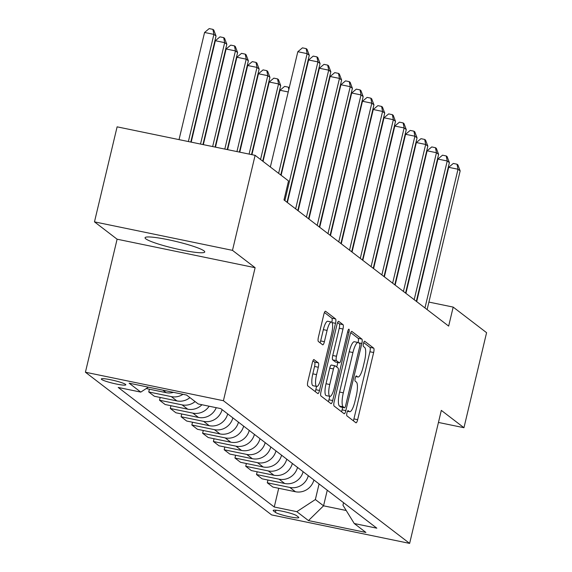 <?xml version="1.0" encoding="UTF-8"?>
<svg xmlns="http://www.w3.org/2000/svg" width="572" height="572" viewBox="0 0 572 572"><rect width="100%" height="100%" fill="white"/><g stroke="black" fill="none" stroke-linecap="round" stroke-linejoin="round"><path stroke-width="0.86" d="M346.954 412.805A2.703 0.679 101.7 0 0 346.925 415.865L355.913 422.758A3.861 0.965 101.7 0 0 356.02 422.808A3.861 0.965 101.7 0 0 357.65 419.676L373.645 352.524A3.861 0.965 101.7 0 0 373.688 348.141L364.7 341.255A2.703 0.679 101.7 0 0 364.621 341.219A2.703 0.679 101.7 0 0 363.485 343.414A2.703 0.679 101.7 0 0 363.456 346.475L364.614 347.368A12.355 3.096 101.7 0 1 364.478 361.382L363.148 366.981A12.355 3.096 101.7 0 1 357.943 377.005A12.355 3.096 101.7 0 1 357.593 376.841L356.435 375.947A2.703 0.679 101.7 0 0 356.356 375.911A2.703 0.679 101.7 0 0 355.219 378.106A2.703 0.679 101.7 0 0 355.191 381.174L356.349 382.067A12.355 3.096 101.7 0 1 356.213 396.074L354.883 401.673A12.355 3.096 101.7 0 1 349.678 411.697A12.355 3.096 101.7 0 1 349.328 411.54L348.169 410.646A2.703 0.679 101.7 0 0 348.091 410.61A2.703 0.679 101.7 0 0 346.954 412.805M145.81 238.853A30.688 3.568 -166.6 0 0 177.871 249.206A30.688 3.568 -166.6 0 0 204.747 251.973A30.688 3.568 -166.6 0 0 203.997 250.865A30.688 3.568 -166.6 0 0 171.929 240.512A30.688 3.568 -166.6 0 0 145.052 237.752A30.688 3.568 -166.6 0 0 145.81 238.853M101.63 379.443A12.591 1.466 -166.6 0 0 114.786 383.69A12.591 1.466 -166.6 0 0 125.811 384.82A12.591 1.466 -166.6 0 0 125.504 384.37A12.591 1.466 -166.6 0 0 112.348 380.123A12.591 1.466 -166.6 0 0 101.323 378.986A12.591 1.466 -166.6 0 0 101.63 379.443M314.071 359.595A3.861 0.965 101.7 0 0 313.964 359.545A3.861 0.965 101.7 0 0 312.341 362.677L307.85 381.517A3.861 0.965 101.7 0 0 307.808 385.9L317.789 393.55A3.861 0.965 101.7 0 0 317.903 393.6A3.861 0.965 101.7 0 0 319.526 390.469L335.528 323.316A3.861 0.965 101.7 0 0 335.571 318.933L325.582 311.282A3.861 0.965 101.7 0 0 325.475 311.232A3.861 0.965 101.7 0 0 323.845 314.364L318.425 337.123A3.861 0.965 101.7 0 0 318.382 341.498L322.658 344.773A3.861 0.965 101.7 0 0 322.765 344.83A3.861 0.965 101.7 0 0 324.395 341.691L327.084 330.409A10.332 2.588 101.7 0 1 331.431 322.029A10.332 2.588 101.7 0 1 331.61 333.876L321.078 378.085A10.332 2.588 101.7 0 1 316.724 386.465A10.332 2.588 101.7 0 1 316.552 374.617L318.304 367.253A3.861 0.965 101.7 0 0 318.347 362.87L313.842 359.552M255.112 267.696L232.482 250.357L255.119 155.334L117.11 126.841L94.473 221.864L117.103 239.203L85.414 372.229L223.416 400.722L255.112 267.696L117.103 239.203M438.445 422.443L463.949 427.713L441.319 410.374L409.631 543.4L223.416 400.722M463.949 427.713L486.586 332.69L453.181 307.092L428.907 302.08M255.119 155.334L288.524 180.931L283.998 199.935L448.655 326.097L453.181 307.092M334.17 401.68A3.861 0.965 101.7 0 0 334.127 406.063L344.108 413.713A3.861 0.965 101.7 0 0 344.215 413.763A3.861 0.965 101.7 0 0 345.845 410.632L361.84 343.479A3.861 0.965 101.7 0 0 361.883 339.096L351.902 331.445A3.861 0.965 101.7 0 0 351.794 331.395A3.861 0.965 101.7 0 0 350.164 334.527L334.17 401.68M330.952 403.632L320.963 395.981A3.861 0.965 101.7 0 1 321.006 391.598L337.008 324.446A3.861 0.965 101.7 0 1 338.631 321.314A3.861 0.965 101.7 0 1 338.738 321.364L343.014 324.639A3.861 0.965 101.7 0 1 342.971 329.022L336.486 356.256A3.861 0.965 101.7 0 0 336.443 360.632L339.275 362.805A3.861 0.965 101.7 0 0 339.382 362.855A3.861 0.965 101.7 0 0 341.012 359.724L347.769 331.367A2.703 0.679 101.7 0 1 348.906 329.172A2.703 0.679 101.7 0 1 348.949 332.275L332.682 400.55A3.861 0.965 101.7 0 1 331.059 403.682A3.861 0.965 101.7 0 1 330.952 403.632M298.498 517.131L296.603 515.672A12.198 1.416 -166.6 0 0 283.855 511.561A12.198 1.416 -166.6 0 0 273.173 510.46A12.198 1.416 -166.6 0 0 273.473 510.903L275.375 512.355A12.198 1.416 -166.6 0 0 288.116 516.466A12.198 1.416 -166.6 0 0 298.798 517.567A12.198 1.416 -166.6 0 0 298.498 517.131M85.414 372.229L271.621 514.907L409.631 543.4M343.565 502.702L342.964 505.24L354.261 523.523L376.826 528.185L220.785 408.623L198.219 403.968L186.586 395.052L129.143 383.19L140.784 392.106L118.218 387.451L274.253 507.007L296.818 511.668L315.358 499.542L319.076 483.933M354.261 523.523L365.901 532.439L308.458 520.584L296.818 511.668M232.482 250.357L94.473 221.864M417.152 299.656L416.759 299.578M327.27 490.211L323.552 505.82L346.21 510.496M315.358 499.542L323.552 505.82L308.458 520.584M278.714 488.281L274.253 507.007M267.939 480.03L267.281 482.789L272.887 487.079L295.452 491.741A15.737 15.122 -52.5 0 0 313.899 479.972M257.164 471.771L256.506 474.531L262.105 478.821L284.67 483.483A15.737 15.122 -52.5 0 0 303.124 471.714M246.382 463.513L245.731 466.273L251.33 470.57L273.895 475.225A15.737 15.122 -52.5 0 0 292.349 463.456M235.607 455.255L234.949 458.015L240.555 462.312L263.12 466.966A15.737 15.122 -52.5 0 0 281.574 455.198M224.832 447.004L224.174 449.756L229.78 454.054L252.345 458.715A15.737 15.122 -52.5 0 0 270.799 446.939M214.057 438.745L213.399 441.505L219.005 445.795L241.57 450.457A15.737 15.122 -52.5 0 0 260.024 438.688M203.282 430.487L202.624 433.247L208.229 437.537L230.795 442.199A15.737 15.122 -52.5 0 0 249.249 430.43M192.507 422.229L191.849 424.989L197.454 429.286L220.02 433.941A15.737 15.122 -52.5 0 0 238.467 422.172M181.732 413.971L181.074 416.731L186.672 421.028L209.238 425.682A15.737 15.122 -52.5 0 0 227.692 413.913M170.949 405.72L170.292 408.472L175.897 412.769L198.463 417.431A15.737 15.122 -52.5 0 0 216.237 407.686M160.174 397.461L159.516 400.221L165.122 404.511L187.688 409.173A15.737 15.122 -52.5 0 0 201.945 404.733M149.399 389.203L148.741 391.963L154.347 396.253L176.912 400.915A15.737 15.122 -52.5 0 0 189.925 397.611M267.281 482.789L289.847 487.444A15.737 15.122 -52.5 0 0 308.301 475.675M256.506 474.531L279.072 479.186A15.737 15.122 -52.5 0 0 297.526 467.417M245.731 466.273L268.297 470.935A15.737 15.122 -52.5 0 0 286.744 459.166M234.949 458.015L257.514 462.676A15.737 15.122 -52.5 0 0 275.969 450.908M224.174 449.756L246.739 454.418A15.737 15.122 -52.5 0 0 265.193 442.649M213.399 441.505L235.964 446.16A15.737 15.122 -52.5 0 0 254.418 434.391M202.624 433.247L225.189 437.902A15.737 15.122 -52.5 0 0 243.643 426.133M191.849 424.989L214.414 429.651A15.737 15.122 -52.5 0 0 232.868 417.882M181.074 416.731L203.639 421.392A15.737 15.122 -52.5 0 0 222.093 409.623M170.292 408.472L192.864 413.134A15.737 15.122 -52.5 0 0 209.137 406.22M159.516 400.221L182.082 404.876A15.737 15.122 -52.5 0 0 195.102 401.573M148.741 391.963L171.307 396.618A15.737 15.122 -52.5 0 0 182.983 394.308M146.225 388.545L166.137 392.657A15.737 15.122 -52.5 0 0 173.495 392.349M148.355 387.158L140.784 392.106M353.324 420.77A3.861 0.965 101.7 0 0 353.918 418.904L369.92 351.751A3.861 0.965 101.7 0 0 369.962 347.376L363.72 342.592M340.855 407.042A2.703 0.679 101.7 0 1 340.769 407.042A2.703 0.679 101.7 0 1 340.69 407.007L344.423 407.779A2.703 0.679 101.7 0 0 344.501 407.815A2.703 0.679 101.7 0 0 345.638 405.619L359.681 346.675A2.703 0.679 101.7 0 0 359.709 343.608L358.48 342.671A12.355 3.096 101.7 0 0 358.136 342.506A3.861 0.965 101.7 0 0 358.158 338.331L350.758 332.661M341.52 411.726A3.861 0.965 101.7 0 0 342.113 409.859L342.692 407.436M340.69 407.007L339.468 406.063A12.355 3.096 101.7 0 1 339.604 392.056L349.199 351.759A12.355 3.096 101.7 0 1 354.404 341.734L358.136 342.506A12.355 3.096 101.7 0 0 352.931 352.531L343.329 392.821A12.355 3.096 101.7 0 0 343.193 406.835L344.423 407.779M337.602 322.579L339.282 323.866L343.014 324.639M335.771 362.083A3.861 0.965 101.7 0 1 335.657 362.083A3.861 0.965 101.7 0 1 335.549 362.033L332.711 359.859A3.861 0.965 101.7 0 1 332.754 355.484L339.239 328.249A3.861 0.965 101.7 0 0 339.282 323.866M337.83 362.534L336.751 367.045M329.779 396.332L328.957 399.778L332.682 400.55M329.751 384.513A10.332 2.588 101.7 0 0 329.93 396.36A10.332 2.588 101.7 0 0 334.277 387.98L337.988 372.408A3.861 0.965 101.7 0 0 338.031 368.025L335.199 365.858A3.861 0.965 101.7 0 0 335.092 365.801A3.861 0.965 101.7 0 0 333.462 368.94L329.751 384.513L326.019 383.74A10.332 2.588 101.7 0 0 326.197 395.595L329.93 396.36M334.97 365.808L331.467 365.086A3.861 0.965 101.7 0 0 331.36 365.036A3.861 0.965 101.7 0 0 329.729 368.168L333.462 368.94M326.019 383.74L329.729 368.168M328.364 401.644A3.861 0.965 101.7 0 0 328.957 399.778M316.724 386.465L312.991 385.7A10.332 2.588 101.7 0 1 312.82 373.845L314.571 366.48A3.861 0.965 101.7 0 0 314.614 362.097L312.934 360.81M331.431 322.029L327.706 321.257A10.332 2.588 101.7 0 0 323.352 329.636L327.084 330.409M320.07 342.792A3.861 0.965 101.7 0 0 320.663 340.926L323.352 329.636M331.853 322.286A3.861 0.965 101.7 0 0 331.839 318.161L324.446 312.498M315.201 391.563A3.861 0.965 101.7 0 0 315.794 389.696L316.573 386.436M363.663 149.764L363.27 149.678M364.242 147.326L364.057 146.375M424.96 307.943L458.008 169.24L460.16 170.892L427.12 309.595M416.688 301.601L448.684 167.317L458.008 169.24L457.035 164.214L457.893 164.879L460.16 170.892M448.684 167.317L453.303 163.449L457.035 164.214M352.881 141.506L352.495 141.427M353.467 139.067L353.281 138.117M342.106 133.247L341.72 133.169M342.692 130.809L342.506 129.858M331.331 124.989L330.938 124.91M331.91 122.551L331.731 121.6M414.185 299.685L447.232 160.982L449.385 162.634L416.337 301.337M405.913 293.35L437.902 159.059L447.232 160.982L446.253 155.956L447.118 156.621L449.385 162.634M437.902 159.059L442.528 155.191L446.253 155.956M403.41 291.427L436.45 152.724L438.61 154.376L405.562 293.078M395.138 285.092L427.127 150.801L436.45 152.724L435.478 147.705L436.343 148.362L438.61 154.376M427.127 150.801L431.753 146.933L435.478 147.705M392.635 283.176L425.675 144.466L427.835 146.117L394.787 284.827M384.363 276.834L416.352 142.542L425.675 144.466L424.703 139.446L425.568 140.104L427.835 146.117M416.352 142.542L420.971 138.674L424.703 139.446M320.556 116.738L320.163 116.652M321.135 114.3L320.949 113.349M381.86 274.917L414.9 136.215L417.059 137.866L384.012 276.569M373.587 268.575L405.577 134.284L414.9 136.215L413.928 131.188L414.793 131.846L417.059 137.866M405.577 134.284L410.196 130.416L413.928 131.188M309.781 108.48L309.388 108.394M310.36 106.042L310.174 105.091M371.078 266.659L404.125 127.956L406.277 129.608L373.237 268.311M362.805 260.324L394.802 126.033L404.125 127.956L403.153 122.93L404.011 123.595L406.277 129.608M394.802 126.033L399.42 122.165L403.153 122.93M299.006 100.222L298.613 100.143M299.585 97.783L299.399 96.832M360.303 258.401L393.35 119.698L395.502 121.35L362.462 260.053M352.03 252.066L384.026 117.775L393.35 119.698L392.378 114.672L393.236 115.337L395.502 121.35M384.026 117.775L388.645 113.907L392.378 114.672M288.231 91.963L280.001 90.269L263.048 161.411M280.001 90.269L284.62 86.401L288.352 87.166L289.21 87.831M288.81 89.525L288.352 87.166M349.528 250.15L382.575 111.44L384.727 113.092L351.687 251.794M341.255 243.808L373.251 109.517L382.575 111.44L381.603 106.421L382.461 107.078L384.727 113.092M373.251 109.517L377.87 105.648L381.603 106.421M262.705 161.147L280.702 85.585L278.55 83.934L269.226 82.01L251.916 154.676M269.226 82.01L273.845 78.142L277.577 78.907L278.55 83.934L260.546 159.495M277.577 78.907L278.435 79.572L280.702 85.585M338.753 241.892L371.8 103.182L373.952 104.833L340.905 243.543M330.48 235.55L362.469 101.258L371.8 103.182L370.82 98.162L371.686 98.82L373.952 104.833M362.469 101.258L367.095 97.39L370.82 98.162M251.523 154.59L269.927 77.327L267.775 75.676L258.451 73.752L239.768 152.166M258.451 73.752L263.07 69.884L266.802 70.656L267.775 75.676L249.092 154.09M266.802 70.656L267.66 71.314L269.927 77.327M327.978 233.633L361.018 94.931L363.177 96.582L330.13 235.285M319.705 227.291L351.694 93L361.018 94.931L360.045 89.904L360.911 90.562L363.177 96.582M351.694 93L356.32 89.132L360.045 89.904M239.375 152.088L259.152 69.069L257 67.417L247.669 65.494L227.62 149.657M247.669 65.494L252.295 61.626L256.02 62.398L257 67.417L236.944 151.58M256.02 62.398L256.885 63.056L259.152 69.069M317.203 225.375L350.243 86.672L352.402 88.324L319.355 227.027M308.93 219.04L340.919 84.749L350.243 86.672L349.27 81.646L350.135 82.311L352.402 88.324M340.919 84.749L345.538 80.881L349.27 81.646M227.227 149.578L248.377 60.818L246.217 59.166L236.894 57.236L215.472 147.147M236.894 57.236L241.52 53.368L245.245 54.14L246.217 59.166L224.803 149.077M245.245 54.14L246.11 54.798L248.377 60.818M306.428 217.117L339.468 78.414L341.627 80.066L308.58 218.769M298.155 210.782L330.144 76.491L339.468 78.414L338.495 73.388L339.36 74.053L341.627 80.066M330.144 76.491L334.763 72.623L338.495 73.388M215.086 147.068L237.602 52.56L235.442 50.908L226.119 48.985L203.332 144.644M226.119 48.985L230.738 45.117L234.47 45.882L235.442 50.908L212.655 146.568M234.47 45.882L235.335 46.546L237.602 52.56M295.645 208.866L328.693 70.156L330.845 71.807L297.805 210.51M287.373 202.524L319.369 68.232L328.693 70.156L327.72 65.136L328.578 65.794L330.845 71.807M319.369 68.232L323.988 64.364L327.72 65.136M202.938 144.559L226.827 44.301L224.667 42.65L215.344 40.726L191.184 142.135M215.344 40.726L219.963 36.858L223.695 37.623L224.667 42.65L200.507 144.058M223.695 37.623L224.56 38.288L226.827 44.301M284.87 200.608L317.918 61.898L320.07 63.549L287.03 202.259M281.124 175.261L308.594 59.974L317.918 61.898L316.945 56.878L317.803 57.536L320.07 63.549M308.594 59.974L313.213 56.106L316.945 56.878M190.791 142.056L216.044 36.043L213.892 34.392L204.569 32.468L179.036 139.625M204.569 32.468L209.188 28.6L212.92 29.372L213.892 34.392L188.367 141.556M212.92 29.372L213.778 30.03L216.044 36.043M278.621 173.345L307.143 53.646L309.295 55.298L280.78 174.996M270.349 167.003L297.819 51.716L307.143 53.646L306.17 48.62L307.028 49.278L309.295 55.298M297.819 51.716L302.438 47.848L306.17 48.62M289.847 487.444L295.452 491.741M279.072 479.186L284.67 483.483M268.297 470.935L273.895 475.225M257.514 462.676L263.12 466.966M246.739 454.418L252.345 458.715M235.964 446.16L241.57 450.457M225.189 437.902L230.795 442.199M214.414 429.651L220.02 433.941M203.639 421.392L209.238 425.682M192.864 413.134L198.463 417.431M182.082 404.876L187.688 409.173M171.307 396.618L176.912 400.915M162.87 390.154L166.137 392.657M275.883 510.21L275.375 512.355M273.638 510.203L273.473 510.903M347.526 411.168L349.328 411.54M355.791 376.469L357.593 376.841M369.962 347.376L373.688 348.141M369.92 351.751L373.645 352.524M353.918 418.904L357.65 419.676M358.158 338.331L361.883 339.096M358.687 342.828L361.84 343.479M342.113 409.859L345.845 410.632M349.199 351.759L352.931 352.531M339.604 392.056L343.329 392.821M339.468 406.063L343.193 406.835M339.239 328.249L342.971 329.022M332.754 355.484L336.486 356.256M332.711 359.859L336.443 360.632M335.549 362.033L339.275 362.805M347.619 332.003L348.949 332.275M314.614 362.097L318.347 362.87M314.571 366.48L318.304 367.253M312.82 373.845L316.552 374.617M320.663 340.926L324.395 341.691M331.839 318.161L335.571 318.933M332.067 322.601L335.528 323.316M315.794 389.696L319.526 390.469M347.483 411.247L349.678 411.697M355.748 376.548L357.943 377.005M340.769 407.042L344.501 407.815M335.657 362.083L339.382 362.855M331.36 365.036L335.092 365.801"/></g></svg>
